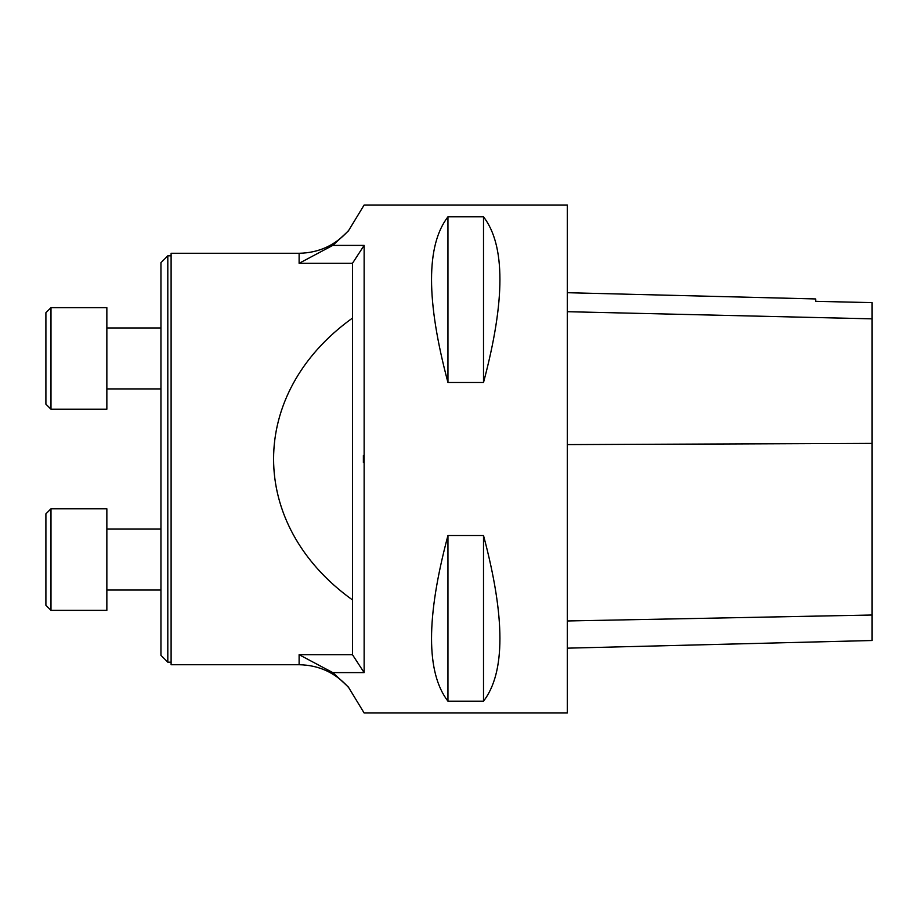 <?xml version="1.0" encoding="UTF-8"?>
<svg xmlns="http://www.w3.org/2000/svg" width="918" height="918" viewBox="0 0 918 918"><rect width="100%" height="100%" fill="white"/><g stroke="black" fill="none" stroke-linecap="round" stroke-linejoin="round"><path stroke-width="1.38" d="M332.821 245.381L364.136 245.381L352.466 263.305L299.119 263.305L332.821 245.381L348.347 230.98L364.136 205.012L567.324 205.012L567.324 712.988L364.136 712.988L348.347 687.02L332.821 672.619L299.119 654.695L352.466 654.695L364.136 672.619L332.821 672.619M447.95 535.492L483.511 535.492C505.393 617.539 505.393 672.768 483.511 701.191L447.95 701.191C426.067 672.768 426.067 617.539 447.95 535.492L447.95 701.191M447.95 216.809L483.511 216.809C505.393 245.232 505.393 300.461 483.511 382.508L447.95 382.508C426.067 300.461 426.067 245.232 447.95 216.809L447.95 382.508M567.324 648.165L872.1 640.512L872.1 302.619L815.712 301.334L872.1 302.619M567.324 292.704L815.712 298.947L815.712 301.334M483.511 701.191L483.511 535.492M483.511 382.508L483.511 216.809M364.136 245.381L364.136 459L363.379 455.569L363.379 462.431L364.136 459L364.136 672.619M352.466 654.695L352.466 263.305M351.938 599.534C247.47 524.212 247.47 393.788 351.938 318.466M299.119 263.305L299.119 253.276L171.104 253.276L171.104 664.724L299.119 664.724L299.119 654.695M167.81 662.188L160.948 655.326L160.948 262.674L167.81 255.812L167.81 662.188L171.104 662.188M50.983 610.367L45.9 605.283L45.9 513.851L50.983 508.779L50.983 610.367L106.855 610.367L106.855 508.779L50.983 508.779M50.983 409.221L45.9 404.149L45.9 312.717L50.983 307.633L50.983 409.221L106.855 409.221L106.855 307.633L50.983 307.633L45.9 312.717M872.1 615.014L567.324 620.97M872.1 443.394L567.324 444.599M872.1 318.844L567.324 311.695M299.119 253.276C318.718 252.909 335.093 245.439 348.22 230.877M299.119 664.724C318.718 665.091 335.093 672.561 348.22 687.123M171.104 255.812L167.81 255.812M106.855 590.045L160.948 590.045M106.855 529.089L160.948 529.089M106.855 388.911L160.948 388.911M106.855 327.956L160.948 327.956"/></g></svg>
